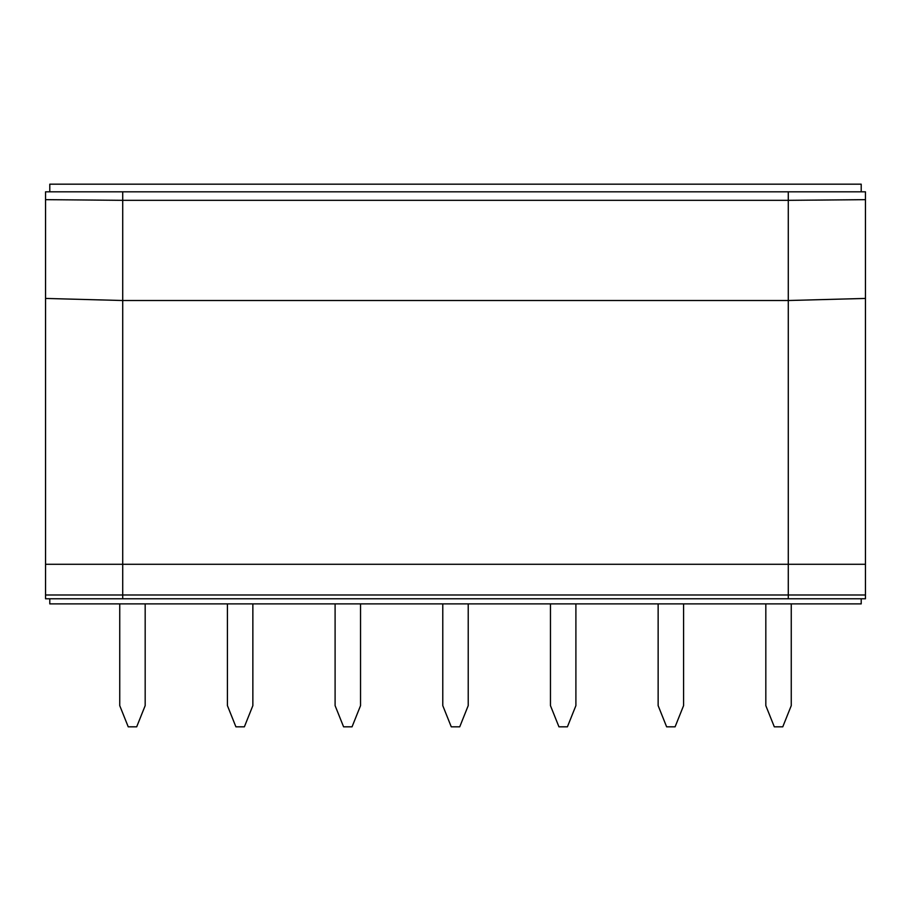 <?xml version="1.0" encoding="UTF-8"?>
<svg xmlns="http://www.w3.org/2000/svg" width="911" height="911" viewBox="0 0 911 911"><rect width="100%" height="100%" fill="white"/><g stroke="black" fill="none" stroke-linecap="round" stroke-linejoin="round"><path stroke-width="1.37" d="M49.786 598.789L49.786 603.879L861.214 603.879L861.214 598.789M861.214 191.811L861.214 184.181L49.786 184.181L49.786 191.811M145.179 603.879L145.179 705.626L136.696 726.819L128.223 726.819L119.74 705.626L119.74 603.879M252.859 603.879L252.859 705.626L244.376 726.819L235.903 726.819L227.42 705.626L227.42 603.879M360.54 603.879L360.54 705.626L352.056 726.819L343.584 726.819L335.1 705.626L335.1 603.879M468.22 603.879L468.22 705.626L459.736 726.819L451.264 726.819L442.78 705.626L442.78 603.879M575.9 603.879L575.9 705.626L567.416 726.819L558.944 726.819L550.46 705.626L550.46 603.879M683.58 603.879L683.58 705.626L675.097 726.819L666.624 726.819L658.141 705.626L658.141 603.879M791.26 603.879L791.26 705.626L782.777 726.819L774.304 726.819L765.821 705.626L765.821 603.879M865.45 191.811L865.45 598.789L788.288 598.789L788.288 191.811L865.45 191.811M122.712 598.789L45.55 598.789L45.55 191.811L122.712 191.811L122.712 598.789L788.288 598.789M122.712 191.811L788.288 191.811M45.55 199.657L122.712 200.329L788.288 200.329L865.45 199.657M865.45 594.985L45.55 594.985M45.55 298.432L122.712 300.516L788.288 300.516L865.45 298.432M45.55 564.285L865.45 564.285"/></g></svg>
